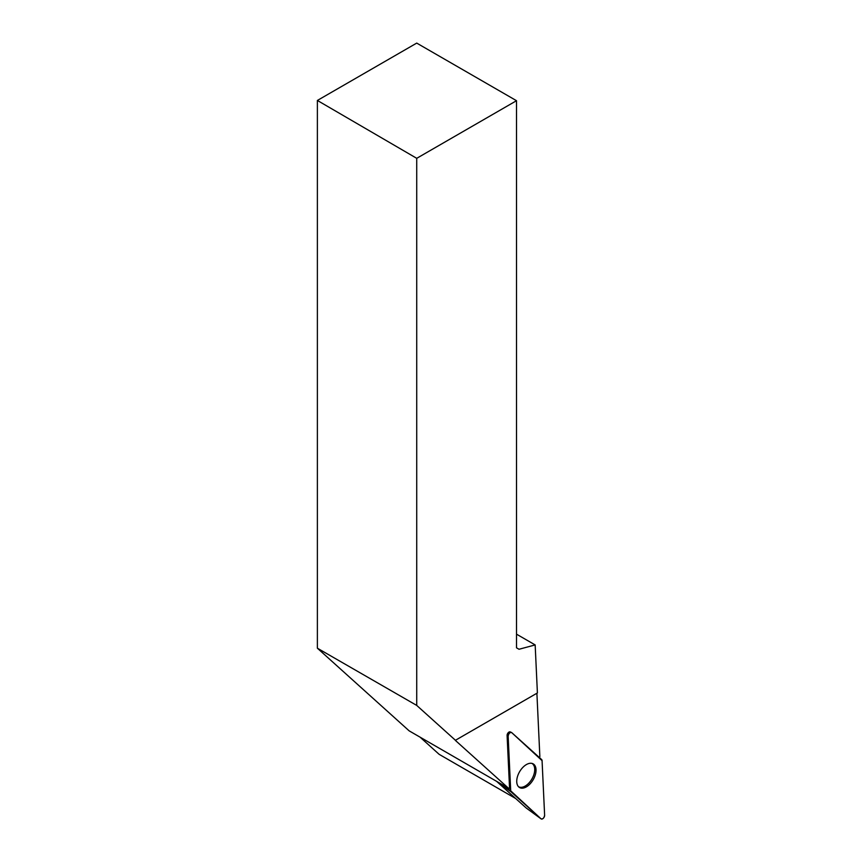 <?xml version="1.0" encoding="UTF-8"?>
<svg xmlns="http://www.w3.org/2000/svg" width="862" height="862" viewBox="0 0 862 862"><rect width="100%" height="100%" fill="white"/><g stroke="black" fill="none" stroke-linecap="round" stroke-linejoin="round"><path stroke-width="1.29" d="M541.131 818.9A2.823 1.627 120 0 0 543.383 818.21A2.823 1.627 120 0 0 544.622 815.247L542.069 760.64A2.823 1.627 120 0 0 541.659 759.584L511.716 732.614A2.823 1.627 120 0 0 511.457 732.452A2.823 1.627 120 0 0 509.28 733.368A2.823 1.627 120 0 0 508.149 736.213L510.703 790.82A2.823 1.627 120 0 0 511.123 791.876L541.056 818.835A2.823 1.627 120 0 0 541.131 818.9L526.24 808.028L496.631 781.36M529.764 784.215A13.652 7.877 120 0 0 532.867 763.721A13.652 7.877 120 0 0 523.008 767.234A13.652 7.877 120 0 0 519.236 787.34A13.652 7.877 120 0 0 529.764 784.215M516.51 100.703L416.723 158.317L317.378 100.455L416.723 43.1L516.51 100.703L516.51 647.815L519.021 649.258L535.162 644.927L537.403 692.951L455.319 740.35L508.408 788.159A57.506 33.209 -60 0 1 509.561 788.45L507.093 735.469A2.672 1.541 120 0 1 508.16 732.775A2.672 1.541 120 0 1 510.239 731.913L511.457 732.452M416.723 158.317L416.723 705.418L455.438 740.275M531.951 763.409A13.447 7.769 -60 0 1 534.009 774.184A13.447 7.769 -60 0 1 525.227 786.036A13.447 7.769 -60 0 1 518.504 786.704M539.601 757.73A57.506 33.209 -60 0 1 539.849 756.448L536.897 693.242L455.319 740.35M535.162 644.927L516.51 634.163M508.408 788.159L409.159 730.857L317.378 648.202L416.723 705.418M420.085 737.172L439.124 754.315L515.659 798.503M317.378 100.455L317.378 648.202M542.069 760.64L511.716 732.625C509.884 732.204 508.699 733.411 508.149 736.213L510.703 790.82L541.056 818.835C542.888 819.245 544.073 818.049 544.622 815.236L542.069 760.64M508.149 736.213L507.093 735.469M499.217 782.847L510.703 790.82M526.219 808.006L541.056 818.835M511.123 791.876L497.018 781.586"/></g></svg>
